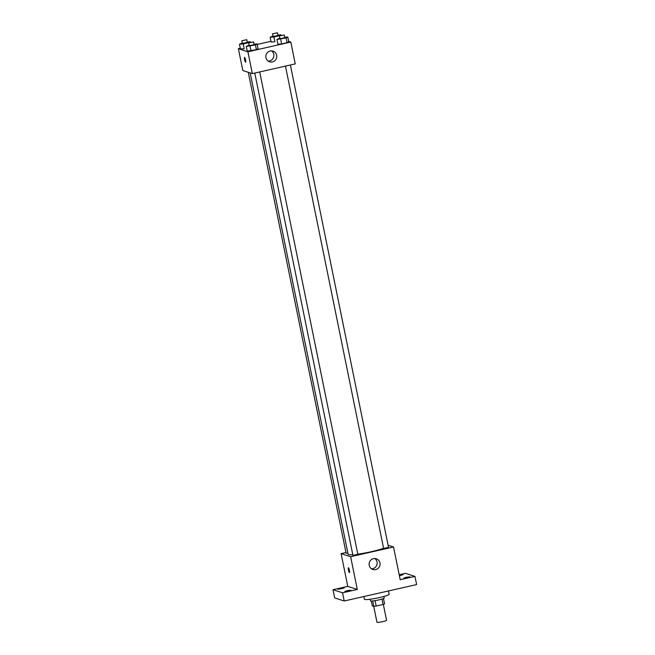 <?xml version="1.0" encoding="UTF-8"?>
<svg xmlns="http://www.w3.org/2000/svg" width="655" height="655" viewBox="0 0 655 655"><rect width="100%" height="100%" fill="white"/><g stroke="black" fill="none" stroke-linecap="round" stroke-linejoin="round"><path stroke-width="0.98" d="M373.718 606.317L376.952 622.25A4.904 0.549 -11.5 0 0 381.873 621.808A4.904 0.549 -11.5 0 0 386.573 620.293L383.339 604.409M381.963 599.096L383.06 604.5L376.183 606.063A6.656 0.745 -11.5 0 1 373.833 606.358L372.302 605.867L371.319 601.028M383.06 604.5A6.656 0.745 -11.5 0 0 384.559 603.926L383.47 598.555M383.863 596.459L384.19 598.04A7.009 0.786 168.5 0 1 377.476 600.201A7.009 0.786 168.5 0 1 370.452 600.832L370.132 599.251M375.078 600.643L376.183 606.063M372.728 600.954L373.833 606.358M363.861 596.541L364.409 599.219A12.609 1.408 -11.5 0 0 377.043 598.089A12.609 1.408 -11.5 0 0 389.127 594.191L388.464 590.957M399.19 574.738L405.429 573.322L414.959 576.392L416.621 584.579L344.211 600.987L334.68 597.917L333.018 589.729L347.772 586.389L341.108 553.639L345.971 552.533M399.263 575.098L403.169 574.648L399.403 575.761M406.223 577.26L409.981 576.842L407.566 577.694L403.808 578.103L406.223 577.26M414.959 576.392L400.205 579.732L393.54 546.982L350.638 556.709L357.294 589.459L342.549 592.8L344.211 600.987M379.949 562.915A5.608 5.461 -72.1 0 1 372.867 569.465A5.608 5.461 -72.1 0 1 369.387 562.448A5.608 5.461 -72.1 0 1 379.949 562.915M342.549 592.8L333.018 589.729M347.224 590.63L350.982 590.221L348.566 591.064L344.808 591.473L347.224 590.63M340.412 588.436L344.17 588.018L337.996 589.279L340.412 588.436M357.294 589.459L347.772 586.389M250.177 72.91L348.1 554.22A19.617 2.186 -11.5 0 0 352.775 554.695M357.818 554.163A19.617 2.186 -11.5 0 0 383.56 548.243M350.638 556.709L341.108 553.639M388.096 545.23L393.54 546.982M254.787 73.057L352.922 555.383L357.802 554.335M248.27 72.296L346.102 553.188L347.87 553.107M290.394 64.992L388.546 547.424L383.601 548.432L285.465 66.106M349.467 572.576A2.456 0.475 77.2 0 1 349.41 572.568A2.456 0.475 77.2 0 1 348.427 570.153A2.456 0.475 77.2 0 1 348.378 567.787A2.456 0.475 77.2 0 1 349.385 570.079A2.456 0.475 77.2 0 1 349.467 572.576A2.456 0.475 77.2 0 1 349.41 572.568A2.456 0.475 77.2 0 1 348.435 570.153A2.456 0.475 77.2 0 1 348.386 567.787M374.791 558.535A5.608 5.461 -72.1 0 1 371.483 568.786M288.675 41.363L290.812 42.051L295.258 63.887L252.347 73.614L242.817 70.535L238.379 48.707L240.287 48.273M257.21 44.434L270.965 41.314M254.058 44.172L257.112 43.95L258.078 48.724L256.416 49.674L250.996 50.902L247.238 51.18L246.272 46.407L249.121 45.187M277.925 35.026L280.979 34.797L279.308 35.747L273.888 36.975L274.863 41.756L271.113 42.035L270.138 37.253L272.988 36.033M290.812 42.051L247.901 51.778L238.379 48.707M247.246 41.977L250.3 41.748L248.63 42.698L243.21 43.926L244.184 48.707L240.426 48.986L239.46 44.204L242.301 42.993M284.745 37.22L287.791 36.991L288.765 41.773L287.095 42.722L281.675 43.95L277.925 44.229L276.95 39.447L279.8 38.236M247.901 51.778L252.347 73.614M276.664 55.249A5.608 5.461 -72.1 0 1 269.582 61.799A5.608 5.461 -72.1 0 1 266.102 54.791A5.608 5.461 -72.1 0 1 276.664 55.249M245.625 62.184A2.456 0.475 77.2 0 1 245.568 62.176A2.456 0.475 77.2 0 1 244.593 59.761A2.456 0.475 77.2 0 1 244.544 57.403A2.456 0.475 77.2 0 1 245.543 59.687A2.456 0.475 77.2 0 1 245.625 62.184A2.456 0.475 77.2 0 1 245.568 62.184A2.456 0.475 77.2 0 1 244.593 59.761A2.456 0.475 77.2 0 1 244.544 57.403M271.506 50.877A5.608 5.461 -72.1 0 1 268.198 61.12M287.791 36.991L286.12 37.941L276.95 39.447M279.341 36L284.229 34.944L279.341 36L279.898 38.727L284.786 37.679M288.765 41.773L287.095 42.722L281.675 43.95L277.925 44.229M286.12 37.941L287.095 42.722M280.7 39.169L281.675 43.95M257.112 43.95L255.442 44.9L246.272 46.407M248.663 42.952L253.55 41.895L248.663 42.952L249.219 45.678L254.107 44.63M258.078 48.724L256.416 49.674L247.238 51.18M255.442 44.9L256.416 49.674M250.022 46.128L250.996 50.902M273.888 36.975L270.138 37.253M272.529 33.798L277.474 32.791L272.529 33.798L273.086 36.533L277.974 35.476M280.979 34.797L281.093 35.362M274.863 41.756L271.113 42.035M243.21 43.926L239.46 44.204M241.851 40.749L246.739 39.701L241.851 40.749L242.407 43.484L247.287 42.436M250.3 41.748L250.415 42.313M244.184 48.707L240.426 48.986M259.707 71.944L357.859 554.384M284.286 34.993L284.843 37.72M253.608 41.945L254.165 44.671M277.474 32.791L278.031 35.526M246.796 39.75L247.344 42.477"/></g></svg>
